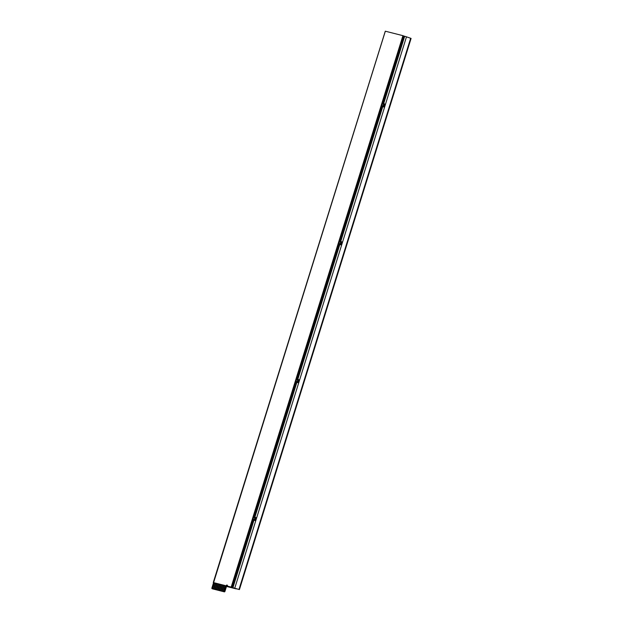 <?xml version="1.0" encoding="UTF-8"?>
<svg xmlns="http://www.w3.org/2000/svg" width="623" height="623" viewBox="0 0 623 623"><rect width="100%" height="100%" fill="white"/><g stroke="black" fill="none" stroke-linecap="round" stroke-linejoin="round"><path stroke-width="0.93" d="M227.442 586.142A1.044 0.716 -70 0 0 226.056 585.791L224.389 591.149A0.623 0.428 110 0 1 223.782 591.64L212.139 588.696A0.623 0.428 110 0 1 211.913 587.995L385.333 31.205L402.933 35.667L231.188 587.084L227.442 586.142L231.756 587.294L253.179 518.5M402.933 35.667L403.509 35.869L382.109 104.578M381.992 104.937L339.169 242.433M339.06 242.791L296.229 380.295M296.12 380.645L253.296 518.149M231.188 587.084L231.756 587.294M227.356 585.184A1.044 0.716 -70 0 0 226.624 585.994L224.958 591.359A0.623 0.428 110 0 1 224.358 591.85L212.708 588.899A0.623 0.428 110 0 1 212.653 588.883M236.288 588.758L226.499 586.414M236.249 588.891L226.484 586.445M213.572 582.661L385.318 31.236M213.253 582.575L385.279 31.22M382.421 105.926A1.044 0.716 -70 0 0 383.044 103.94A1.044 0.716 -70 0 0 382.421 105.926M382.756 106.042A1.044 0.716 -70 0 0 383.472 104.096M253.608 519.489A1.044 0.716 -70 0 0 254.231 517.503A1.044 0.716 -70 0 0 253.608 519.489M253.943 519.613A1.044 0.716 -70 0 0 254.659 517.658M296.548 381.634A1.044 0.716 -70 0 0 297.163 379.648A1.044 0.716 -70 0 0 296.548 381.634M296.883 381.759A1.044 0.716 -70 0 0 297.592 379.804M339.488 243.78A1.044 0.716 -70 0 0 340.103 241.794A1.044 0.716 -70 0 0 339.488 243.78M339.823 243.905A1.044 0.716 -70 0 0 340.532 241.95M229.739 586.983L234.731 588.252L406.484 36.827L411.087 38.416L239.419 589.584L229.794 586.796M233.843 588.026L238.983 589.451L410.666 38.237M238.983 589.451L239.419 589.584M384.368 107.179L382.763 106.595A1.044 0.716 -70 0 0 383.768 105.778L384.484 106.035L384.368 107.179L385.294 104.197L383.784 103.652M341.856 242.9L341.139 242.643A1.044 0.716 -70 0 0 340.812 241.49L342.198 241.997L341.256 244.932L342.362 242.051L340.758 241.467L382.763 106.595M342.362 242.051L341.435 245.034L339.893 244.457A1.044 0.716 -70 0 0 340.836 243.624L341.544 243.889M298.915 380.754L298.316 382.795L299.422 379.913L298.915 380.754L298.199 380.497A1.044 0.716 -70 0 0 297.817 379.321L339.831 244.45M299.242 379.843L297.911 379.36M298.316 382.795L296.891 382.304A1.044 0.716 -70 0 0 297.895 381.486L298.604 381.751M255.975 518.609L255.383 520.649L256.489 517.768L255.975 518.609L255.266 518.352A1.044 0.716 -70 0 0 254.885 517.183L296.891 382.304M256.302 517.697L254.978 517.215M255.383 520.649L253.95 520.158A1.044 0.716 -70 0 0 254.955 519.341L255.671 519.605M232.979 587.512L253.95 520.158M385.294 104.197L384.788 105.046L384.079 104.781A1.044 0.716 -70 0 0 383.69 103.613L404.67 36.266L406.484 36.827M384.079 104.781L383.768 105.778M382.686 103.971L403.836 36.056L404.67 36.266M232.145 587.302L253.327 519.294M253.873 517.534L296.26 381.44M296.813 379.68L339.2 243.585M339.745 241.825L382.14 105.731M255.266 518.352L254.955 519.341M298.199 380.497L297.895 381.486M341.139 242.643L340.836 243.624M341.435 245.034L339.893 244.457M384.788 105.046L384.484 106.035M218.097 590.191L219.14 590.464L220.924 584.483L219.958 584.234L218.097 590.191L219.14 590.464M219.07 590.44L220.924 584.483M219.483 590.542L220.526 590.814L222.31 584.833L221.344 584.584L219.483 590.542L220.526 590.814M220.456 590.791L222.31 584.833M220.869 590.9L221.913 591.165L223.766 585.207L222.73 584.935L220.869 590.9L221.913 591.165M221.843 591.141L223.696 585.184M216.711 589.841L217.754 590.113L219.537 584.133L218.572 583.883L216.711 589.841L217.754 590.113M217.684 590.09L219.537 584.133M215.324 589.49L216.368 589.763L218.151 583.782L217.186 583.533L215.324 589.49L216.368 589.763M216.298 589.74L218.151 583.782M213.938 589.14L214.982 589.413L216.765 583.432L215.799 583.183L213.938 589.14L214.982 589.413M214.912 589.389L216.765 583.432M222.255 591.25L223.299 591.515L225.152 585.558L224.116 585.285L222.255 591.25L223.299 591.515M223.229 591.492L225.082 585.534M212.552 588.79L213.596 589.062L215.379 583.073L214.413 582.832L212.552 588.79L213.596 589.062M213.525 589.039L215.379 583.073M212.139 588.696L212.708 588.899M223.782 591.64L224.358 591.85M224.389 591.149L224.958 591.359M226.056 585.791L226.624 585.994M299.422 379.913L298.495 382.888M256.489 517.768L255.555 520.742M384.196 107.086L385.115 104.134L383.745 103.628M212.108 588.688L212.684 588.891M383.09 103.955L383.519 104.111M254.277 517.518L254.706 517.674M297.218 379.664L297.646 379.82M340.15 241.81L340.579 241.965M339.442 243.764L339.862 243.92M296.501 381.619L296.93 381.774M253.561 519.473L253.989 519.629M382.374 105.91L382.802 106.066M299.258 379.843L297.864 379.337M256.318 517.705L254.932 517.199"/></g></svg>
